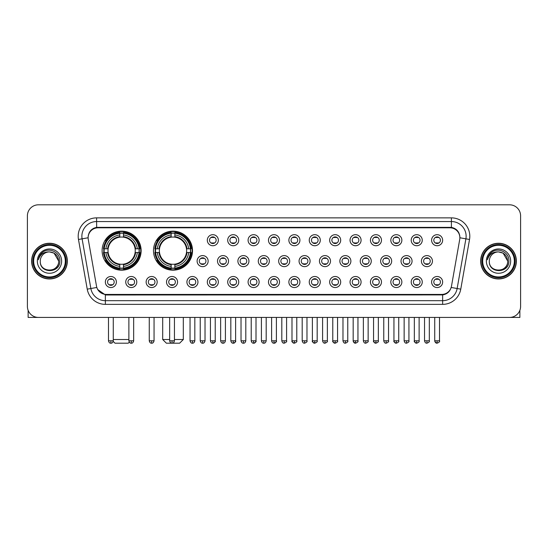 <?xml version="1.0" encoding="UTF-8"?>
<svg xmlns="http://www.w3.org/2000/svg" width="548" height="548" viewBox="0 0 548 548"><rect width="100%" height="100%" fill="white"/><g stroke="black" fill="none" stroke-linecap="round" stroke-linejoin="round"><path stroke-width="0.82" d="M153.495 250.662A19.509 19.509 0 0 0 173.004 270.171A19.509 19.509 0 0 0 192.512 250.662A19.509 19.509 0 0 0 173.004 231.16A19.509 19.509 0 0 0 153.495 250.662M102.113 250.662A19.509 19.509 0 0 0 121.622 270.171A19.509 19.509 0 0 0 141.131 250.662A19.509 19.509 0 0 0 121.622 231.16A19.509 19.509 0 0 0 102.113 250.662M136.788 282.021A5.521 5.521 0 0 1 131.267 287.542A5.521 5.521 0 0 1 125.745 282.021A5.521 5.521 0 0 1 131.267 276.5A5.521 5.521 0 0 1 136.788 282.021M127.951 282.021A3.315 3.315 0 0 0 131.267 285.337A3.315 3.315 0 0 0 134.582 282.021A3.315 3.315 0 0 0 131.267 278.713A3.315 3.315 0 0 0 127.951 282.021M157.18 282.021A5.521 5.521 0 0 1 151.659 287.542A5.521 5.521 0 0 1 146.138 282.021A5.521 5.521 0 0 1 151.659 276.5A5.521 5.521 0 0 1 157.18 282.021M148.344 282.021A3.315 3.315 0 0 0 151.659 285.337A3.315 3.315 0 0 0 154.968 282.021A3.315 3.315 0 0 0 151.659 278.713A3.315 3.315 0 0 0 148.344 282.021M177.566 282.021A5.521 5.521 0 0 1 172.045 287.542A5.521 5.521 0 0 1 166.524 282.021A5.521 5.521 0 0 1 172.045 276.5A5.521 5.521 0 0 1 177.566 282.021M168.736 282.021A3.315 3.315 0 0 0 172.045 285.337A3.315 3.315 0 0 0 175.36 282.021A3.315 3.315 0 0 0 172.045 278.713A3.315 3.315 0 0 0 168.736 282.021M197.958 282.021A5.521 5.521 0 0 1 192.437 287.542A5.521 5.521 0 0 1 186.916 282.021A5.521 5.521 0 0 1 192.437 276.5A5.521 5.521 0 0 1 197.958 282.021M189.129 282.021A3.315 3.315 0 0 0 192.437 285.337A3.315 3.315 0 0 0 195.752 282.021A3.315 3.315 0 0 0 192.437 278.713A3.315 3.315 0 0 0 189.129 282.021M218.351 282.021A5.521 5.521 0 0 1 212.829 287.542A5.521 5.521 0 0 1 207.308 282.021A5.521 5.521 0 0 1 212.829 276.5A5.521 5.521 0 0 1 218.351 282.021M209.514 282.021A3.315 3.315 0 0 0 212.829 285.337A3.315 3.315 0 0 0 216.138 282.021A3.315 3.315 0 0 0 212.829 278.713A3.315 3.315 0 0 0 209.514 282.021M238.743 282.021A5.521 5.521 0 0 1 233.222 287.542A5.521 5.521 0 0 1 227.701 282.021A5.521 5.521 0 0 1 233.222 276.5A5.521 5.521 0 0 1 238.743 282.021M229.907 282.021A3.315 3.315 0 0 0 233.222 285.337A3.315 3.315 0 0 0 236.531 282.021A3.315 3.315 0 0 0 233.222 278.713A3.315 3.315 0 0 0 229.907 282.021M259.129 282.021A5.521 5.521 0 0 1 253.608 287.542A5.521 5.521 0 0 1 248.086 282.021A5.521 5.521 0 0 1 253.608 276.5A5.521 5.521 0 0 1 259.129 282.021M250.299 282.021A3.315 3.315 0 0 0 253.608 285.337A3.315 3.315 0 0 0 256.923 282.021A3.315 3.315 0 0 0 253.608 278.713A3.315 3.315 0 0 0 250.299 282.021M279.521 282.021A5.521 5.521 0 0 1 274 287.542A5.521 5.521 0 0 1 268.479 282.021A5.521 5.521 0 0 1 274 276.5A5.521 5.521 0 0 1 279.521 282.021M270.685 282.021A3.315 3.315 0 0 0 274 285.337A3.315 3.315 0 0 0 277.315 282.021A3.315 3.315 0 0 0 274 278.713A3.315 3.315 0 0 0 270.685 282.021M299.914 282.021A5.521 5.521 0 0 1 294.392 287.542A5.521 5.521 0 0 1 288.871 282.021A5.521 5.521 0 0 1 294.392 276.5A5.521 5.521 0 0 1 299.914 282.021M291.077 282.021A3.315 3.315 0 0 0 294.392 285.337A3.315 3.315 0 0 0 297.701 282.021A3.315 3.315 0 0 0 294.392 278.713A3.315 3.315 0 0 0 291.077 282.021M320.299 282.021A5.521 5.521 0 0 1 314.778 287.542A5.521 5.521 0 0 1 309.257 282.021A5.521 5.521 0 0 1 314.778 276.5A5.521 5.521 0 0 1 320.299 282.021M311.47 282.021A3.315 3.315 0 0 0 314.778 285.337A3.315 3.315 0 0 0 318.093 282.021A3.315 3.315 0 0 0 314.778 278.713A3.315 3.315 0 0 0 311.47 282.021M340.692 282.021A5.521 5.521 0 0 1 335.171 287.542A5.521 5.521 0 0 1 329.649 282.021A5.521 5.521 0 0 1 335.171 276.5A5.521 5.521 0 0 1 340.692 282.021M331.862 282.021A3.315 3.315 0 0 0 335.171 285.337A3.315 3.315 0 0 0 338.486 282.021A3.315 3.315 0 0 0 335.171 278.713A3.315 3.315 0 0 0 331.862 282.021M361.084 282.021A5.521 5.521 0 0 1 355.563 287.542A5.521 5.521 0 0 1 350.042 282.021A5.521 5.521 0 0 1 355.563 276.5A5.521 5.521 0 0 1 361.084 282.021M352.248 282.021A3.315 3.315 0 0 0 355.563 285.337A3.315 3.315 0 0 0 358.872 282.021A3.315 3.315 0 0 0 355.563 278.713A3.315 3.315 0 0 0 352.248 282.021M381.476 282.021A5.521 5.521 0 0 1 375.955 287.542A5.521 5.521 0 0 1 370.434 282.021A5.521 5.521 0 0 1 375.955 276.5A5.521 5.521 0 0 1 381.476 282.021M372.64 282.021A3.315 3.315 0 0 0 375.955 285.337A3.315 3.315 0 0 0 379.264 282.021A3.315 3.315 0 0 0 375.955 278.713A3.315 3.315 0 0 0 372.64 282.021M401.862 282.021A5.521 5.521 0 0 1 396.341 287.542A5.521 5.521 0 0 1 390.82 282.021A5.521 5.521 0 0 1 396.341 276.5A5.521 5.521 0 0 1 401.862 282.021M393.032 282.021A3.315 3.315 0 0 0 396.341 285.337A3.315 3.315 0 0 0 399.656 282.021A3.315 3.315 0 0 0 396.341 278.713A3.315 3.315 0 0 0 393.032 282.021M422.255 282.021A5.521 5.521 0 0 1 416.733 287.542A5.521 5.521 0 0 1 411.212 282.021A5.521 5.521 0 0 1 416.733 276.5A5.521 5.521 0 0 1 422.255 282.021M413.418 282.021A3.315 3.315 0 0 0 416.733 285.337A3.315 3.315 0 0 0 420.049 282.021A3.315 3.315 0 0 0 416.733 278.713A3.315 3.315 0 0 0 413.418 282.021M442.647 282.021A5.521 5.521 0 0 1 437.126 287.542A5.521 5.521 0 0 1 431.605 282.021A5.521 5.521 0 0 1 437.126 276.5A5.521 5.521 0 0 1 442.647 282.021M433.81 282.021A3.315 3.315 0 0 0 437.126 285.337A3.315 3.315 0 0 0 440.434 282.021A3.315 3.315 0 0 0 437.126 278.713A3.315 3.315 0 0 0 433.81 282.021M116.395 282.021A5.521 5.521 0 0 1 110.874 287.542A5.521 5.521 0 0 1 105.353 282.021A5.521 5.521 0 0 1 110.874 276.5A5.521 5.521 0 0 1 116.395 282.021M107.566 282.021A3.315 3.315 0 0 0 110.874 285.337A3.315 3.315 0 0 0 114.189 282.021A3.315 3.315 0 0 0 110.874 278.713A3.315 3.315 0 0 0 107.566 282.021M208.151 261.115A5.521 5.521 0 0 1 202.63 266.636A5.521 5.521 0 0 1 197.116 261.115A5.521 5.521 0 0 1 202.63 255.594A5.521 5.521 0 0 1 208.151 261.115M199.321 261.115A3.315 3.315 0 0 0 202.63 264.431A3.315 3.315 0 0 0 205.945 261.115A3.315 3.315 0 0 0 202.63 257.807A3.315 3.315 0 0 0 199.321 261.115M228.543 261.115A5.521 5.521 0 0 1 223.022 266.636A5.521 5.521 0 0 1 217.501 261.115A5.521 5.521 0 0 1 223.022 255.594A5.521 5.521 0 0 1 228.543 261.115M219.714 261.115A3.315 3.315 0 0 0 223.022 264.431A3.315 3.315 0 0 0 226.338 261.115A3.315 3.315 0 0 0 223.022 257.807A3.315 3.315 0 0 0 219.714 261.115M248.936 261.115A5.521 5.521 0 0 1 243.415 266.636A5.521 5.521 0 0 1 237.894 261.115A5.521 5.521 0 0 1 243.415 255.594A5.521 5.521 0 0 1 248.936 261.115M240.099 261.115A3.315 3.315 0 0 0 243.415 264.431A3.315 3.315 0 0 0 246.73 261.115A3.315 3.315 0 0 0 243.415 257.807A3.315 3.315 0 0 0 240.099 261.115M269.328 261.115A5.521 5.521 0 0 1 263.807 266.636A5.521 5.521 0 0 1 258.286 261.115A5.521 5.521 0 0 1 263.807 255.594A5.521 5.521 0 0 1 269.328 261.115M260.492 261.115A3.315 3.315 0 0 0 263.807 264.431A3.315 3.315 0 0 0 267.116 261.115A3.315 3.315 0 0 0 263.807 257.807A3.315 3.315 0 0 0 260.492 261.115M289.714 261.115A5.521 5.521 0 0 1 284.193 266.636A5.521 5.521 0 0 1 278.672 261.115A5.521 5.521 0 0 1 284.193 255.594A5.521 5.521 0 0 1 289.714 261.115M280.884 261.115A3.315 3.315 0 0 0 284.193 264.431A3.315 3.315 0 0 0 287.508 261.115A3.315 3.315 0 0 0 284.193 257.807A3.315 3.315 0 0 0 280.884 261.115M310.106 261.115A5.521 5.521 0 0 1 304.585 266.636A5.521 5.521 0 0 1 299.064 261.115A5.521 5.521 0 0 1 304.585 255.594A5.521 5.521 0 0 1 310.106 261.115M301.27 261.115A3.315 3.315 0 0 0 304.585 264.431A3.315 3.315 0 0 0 307.901 261.115A3.315 3.315 0 0 0 304.585 257.807A3.315 3.315 0 0 0 301.27 261.115M330.499 261.115A5.521 5.521 0 0 1 324.978 266.636A5.521 5.521 0 0 1 319.457 261.115A5.521 5.521 0 0 1 324.978 255.594A5.521 5.521 0 0 1 330.499 261.115M321.662 261.115A3.315 3.315 0 0 0 324.978 264.431A3.315 3.315 0 0 0 328.286 261.115A3.315 3.315 0 0 0 324.978 257.807A3.315 3.315 0 0 0 321.662 261.115M350.884 261.115A5.521 5.521 0 0 1 345.37 266.636A5.521 5.521 0 0 1 339.849 261.115A5.521 5.521 0 0 1 345.37 255.594A5.521 5.521 0 0 1 350.884 261.115M342.055 261.115A3.315 3.315 0 0 0 345.37 264.431A3.315 3.315 0 0 0 348.679 261.115A3.315 3.315 0 0 0 345.37 257.807A3.315 3.315 0 0 0 342.055 261.115M371.277 261.115A5.521 5.521 0 0 1 365.756 266.636A5.521 5.521 0 0 1 360.235 261.115A5.521 5.521 0 0 1 365.756 255.594A5.521 5.521 0 0 1 371.277 261.115M362.447 261.115A3.315 3.315 0 0 0 365.756 264.431A3.315 3.315 0 0 0 369.071 261.115A3.315 3.315 0 0 0 365.756 257.807A3.315 3.315 0 0 0 362.447 261.115M391.669 261.115A5.521 5.521 0 0 1 386.148 266.636A5.521 5.521 0 0 1 380.627 261.115A5.521 5.521 0 0 1 386.148 255.594A5.521 5.521 0 0 1 391.669 261.115M382.833 261.115A3.315 3.315 0 0 0 386.148 264.431A3.315 3.315 0 0 0 389.464 261.115A3.315 3.315 0 0 0 386.148 257.807A3.315 3.315 0 0 0 382.833 261.115M412.062 261.115A5.521 5.521 0 0 1 406.541 266.636A5.521 5.521 0 0 1 401.02 261.115A5.521 5.521 0 0 1 406.541 255.594A5.521 5.521 0 0 1 412.062 261.115M403.225 261.115A3.315 3.315 0 0 0 406.541 264.431A3.315 3.315 0 0 0 409.849 261.115A3.315 3.315 0 0 0 406.541 257.807A3.315 3.315 0 0 0 403.225 261.115M432.447 261.115A5.521 5.521 0 0 1 426.926 266.636A5.521 5.521 0 0 1 421.405 261.115A5.521 5.521 0 0 1 426.926 255.594A5.521 5.521 0 0 1 432.447 261.115M423.618 261.115A3.315 3.315 0 0 0 426.926 264.431A3.315 3.315 0 0 0 430.242 261.115A3.315 3.315 0 0 0 426.926 257.807A3.315 3.315 0 0 0 423.618 261.115M218.351 240.209A5.521 5.521 0 0 1 212.829 245.73A5.521 5.521 0 0 1 207.308 240.209A5.521 5.521 0 0 1 212.829 234.688A5.521 5.521 0 0 1 218.351 240.209M209.514 240.209A3.315 3.315 0 0 0 212.829 243.524A3.315 3.315 0 0 0 216.138 240.209A3.315 3.315 0 0 0 212.829 236.9A3.315 3.315 0 0 0 209.514 240.209M238.743 240.209A5.521 5.521 0 0 1 233.222 245.73A5.521 5.521 0 0 1 227.701 240.209A5.521 5.521 0 0 1 233.222 234.688A5.521 5.521 0 0 1 238.743 240.209M229.907 240.209A3.315 3.315 0 0 0 233.222 243.524A3.315 3.315 0 0 0 236.531 240.209A3.315 3.315 0 0 0 233.222 236.9A3.315 3.315 0 0 0 229.907 240.209M259.129 240.209A5.521 5.521 0 0 1 253.608 245.73A5.521 5.521 0 0 1 248.086 240.209A5.521 5.521 0 0 1 253.608 234.688A5.521 5.521 0 0 1 259.129 240.209M250.299 240.209A3.315 3.315 0 0 0 253.608 243.524A3.315 3.315 0 0 0 256.923 240.209A3.315 3.315 0 0 0 253.608 236.9A3.315 3.315 0 0 0 250.299 240.209M279.521 240.209A5.521 5.521 0 0 1 274 245.73A5.521 5.521 0 0 1 268.479 240.209A5.521 5.521 0 0 1 274 234.688A5.521 5.521 0 0 1 279.521 240.209M270.685 240.209A3.315 3.315 0 0 0 274 243.524A3.315 3.315 0 0 0 277.315 240.209A3.315 3.315 0 0 0 274 236.9A3.315 3.315 0 0 0 270.685 240.209M299.914 240.209A5.521 5.521 0 0 1 294.392 245.73A5.521 5.521 0 0 1 288.871 240.209A5.521 5.521 0 0 1 294.392 234.688A5.521 5.521 0 0 1 299.914 240.209M291.077 240.209A3.315 3.315 0 0 0 294.392 243.524A3.315 3.315 0 0 0 297.701 240.209A3.315 3.315 0 0 0 294.392 236.9A3.315 3.315 0 0 0 291.077 240.209M320.299 240.209A5.521 5.521 0 0 1 314.778 245.73A5.521 5.521 0 0 1 309.257 240.209A5.521 5.521 0 0 1 314.778 234.688A5.521 5.521 0 0 1 320.299 240.209M311.47 240.209A3.315 3.315 0 0 0 314.778 243.524A3.315 3.315 0 0 0 318.093 240.209A3.315 3.315 0 0 0 314.778 236.9A3.315 3.315 0 0 0 311.47 240.209M340.692 240.209A5.521 5.521 0 0 1 335.171 245.73A5.521 5.521 0 0 1 329.649 240.209A5.521 5.521 0 0 1 335.171 234.688A5.521 5.521 0 0 1 340.692 240.209M331.862 240.209A3.315 3.315 0 0 0 335.171 243.524A3.315 3.315 0 0 0 338.486 240.209A3.315 3.315 0 0 0 335.171 236.9A3.315 3.315 0 0 0 331.862 240.209M361.084 240.209A5.521 5.521 0 0 1 355.563 245.73A5.521 5.521 0 0 1 350.042 240.209A5.521 5.521 0 0 1 355.563 234.688A5.521 5.521 0 0 1 361.084 240.209M352.248 240.209A3.315 3.315 0 0 0 355.563 243.524A3.315 3.315 0 0 0 358.872 240.209A3.315 3.315 0 0 0 355.563 236.9A3.315 3.315 0 0 0 352.248 240.209M381.476 240.209A5.521 5.521 0 0 1 375.955 245.73A5.521 5.521 0 0 1 370.434 240.209A5.521 5.521 0 0 1 375.955 234.688A5.521 5.521 0 0 1 381.476 240.209M372.64 240.209A3.315 3.315 0 0 0 375.955 243.524A3.315 3.315 0 0 0 379.264 240.209A3.315 3.315 0 0 0 375.955 236.9A3.315 3.315 0 0 0 372.64 240.209M401.862 240.209A5.521 5.521 0 0 1 396.341 245.73A5.521 5.521 0 0 1 390.82 240.209A5.521 5.521 0 0 1 396.341 234.688A5.521 5.521 0 0 1 401.862 240.209M393.032 240.209A3.315 3.315 0 0 0 396.341 243.524A3.315 3.315 0 0 0 399.656 240.209A3.315 3.315 0 0 0 396.341 236.9A3.315 3.315 0 0 0 393.032 240.209M422.255 240.209A5.521 5.521 0 0 1 416.733 245.73A5.521 5.521 0 0 1 411.212 240.209A5.521 5.521 0 0 1 416.733 234.688A5.521 5.521 0 0 1 422.255 240.209M413.418 240.209A3.315 3.315 0 0 0 416.733 243.524A3.315 3.315 0 0 0 420.049 240.209A3.315 3.315 0 0 0 416.733 236.9A3.315 3.315 0 0 0 413.418 240.209M442.647 240.209A5.521 5.521 0 0 1 437.126 245.73A5.521 5.521 0 0 1 431.605 240.209A5.521 5.521 0 0 1 437.126 234.688A5.521 5.521 0 0 1 442.647 240.209M433.81 240.209A3.315 3.315 0 0 0 437.126 243.524A3.315 3.315 0 0 0 440.434 240.209A3.315 3.315 0 0 0 437.126 236.9A3.315 3.315 0 0 0 433.81 240.209M88.283 239.469A9.939 9.939 0 0 1 98.065 227.81L449.935 227.81A9.939 9.939 0 0 1 459.717 239.469L451.477 286.214A9.939 9.939 0 0 1 441.688 294.427L106.312 294.427A9.939 9.939 0 0 1 96.523 286.214L88.283 239.469M103.867 252.505A17.851 17.851 0 0 1 103.867 248.826M155.248 252.505A17.851 17.851 0 0 1 155.248 248.826M31.633 261.115A17.851 17.851 0 0 0 49.484 278.966A17.851 17.851 0 0 0 67.336 261.115A17.851 17.851 0 0 0 49.484 243.264A17.851 17.851 0 0 0 31.633 261.115M480.665 261.115A17.851 17.851 0 0 0 498.516 278.966A17.851 17.851 0 0 0 516.367 261.115A17.851 17.851 0 0 0 498.516 243.264A17.851 17.851 0 0 0 480.665 261.115M88.173 236.277L88.146 237.764L88.173 236.277C88.94 231.379 91.749 228.413 96.592 227.365L451.408 227.365C456.244 228.406 459.053 231.372 459.827 236.277L459.854 237.764M96.592 217.871L451.408 217.871A18.406 18.406 0 0 1 469.526 239.469L460.765 289.159A18.406 18.406 0 0 1 442.64 304.366L105.36 304.366A18.406 18.406 0 0 1 87.235 289.159L78.474 239.469A18.406 18.406 0 0 1 96.592 217.871L96.592 221.55L451.408 221.55A14.721 14.721 0 0 1 465.903 238.832L457.142 288.515A14.721 14.721 0 0 1 442.64 300.688L105.36 300.688A14.721 14.721 0 0 1 90.858 288.515L82.097 238.832A14.721 14.721 0 0 1 96.592 221.55L96.674 227.352M90.824 230.386L93.468 228.386M93.557 228.338L96.126 227.447M442.64 304.366L442.64 294.913C447.017 294.187 449.846 291.7 451.134 287.46C449.853 291.7 447.024 294.18 442.64 294.913L106.504 294.982L105.36 294.913L97.606 289.46M458.875 232.866L459.827 236.277M520.6 215.844A11.042 11.042 0 0 0 509.558 204.808L38.442 204.808A11.042 11.042 0 0 0 27.4 215.844L27.4 306.387A11.042 11.042 0 0 0 38.442 317.429L509.558 317.429A11.042 11.042 0 0 0 520.6 306.387L520.6 215.844L520.6 306.387M451.175 287.467L457.142 288.515L465.903 238.832L469.526 239.469M27.4 215.844L27.4 306.387M509.558 204.808L38.442 204.808M38.442 317.429L509.558 317.429M28.133 310.353L28.133 317.429L70.829 317.429M65.308 261.115A15.824 15.824 0 0 0 49.484 245.292A15.824 15.824 0 0 0 33.654 261.115A15.824 15.824 0 0 0 49.484 276.946A15.824 15.824 0 0 0 65.308 261.115M66.048 261.115A16.563 16.563 0 0 0 49.484 244.552A16.563 16.563 0 0 0 32.921 261.115A16.563 16.563 0 0 0 49.484 277.678A16.563 16.563 0 0 0 66.048 261.115M67.151 261.115A17.666 17.666 0 0 0 49.484 243.449A17.666 17.666 0 0 0 31.818 261.115A17.666 17.666 0 0 0 49.484 278.788A17.666 17.666 0 0 0 67.151 261.115M58.684 261.115C58.136 255.526 55.074 252.464 49.484 251.916L54.088 253.149L58.684 261.115L54.088 253.149L49.484 251.916L54.088 253.149L58.684 261.115L54.088 253.149L49.484 251.916L54.088 253.149L58.684 261.115C59.246 272.986 39.716 272.986 40.285 261.115C39.463 273.89 60.28 273.603 59.848 261.115C60.533 252.354 49.046 246.785 42.429 252.429C40.12 254.354 38.771 256.807 38.374 259.779C40.107 254.299 43.813 251.676 49.484 251.916L54.088 253.149L58.684 261.115C59.246 272.986 39.716 272.986 40.285 261.115C39.716 272.986 59.246 272.986 58.684 261.115C59.246 272.986 39.716 272.986 40.285 261.115C39.716 272.986 59.246 272.986 58.684 261.115C59.246 272.986 39.716 272.986 40.285 261.115C39.716 272.986 59.246 272.986 58.684 261.115C59.246 272.986 39.716 272.986 40.285 261.115C39.716 272.986 59.246 272.986 58.684 261.115C59.246 272.986 39.716 272.986 40.285 261.115C39.716 272.986 59.246 272.986 58.684 261.115C59.246 272.986 39.716 272.986 40.285 261.115C39.716 272.986 59.246 272.986 58.684 261.115C59.246 272.986 39.716 272.986 40.285 261.115A9.2 9.2 0 0 1 49.484 251.916L54.088 253.149L58.684 261.115C59.054 268.26 49.868 273.007 44.265 268.698M37.339 261.115A12.145 12.145 0 0 0 49.484 273.267A12.145 12.145 0 0 0 61.629 261.115A12.145 12.145 0 0 0 49.484 248.97A12.145 12.145 0 0 0 37.339 261.115M42.422 252.429L39.709 255.656M39.545 255.971L39.785 255.526L39.545 255.971M129.294 342.151L128.246 343.192L114.998 343.192L113.196 341.39M113.272 339.513L128.876 339.513M123.464 268.088L123.464 268.828A18.255 18.255 0 0 0 139.788 252.505L139.048 252.505A17.522 17.522 0 0 1 123.464 268.088L123.464 266.383A15.824 15.824 0 0 0 137.343 252.505L135.116 252.505A13.618 13.618 0 0 0 123.464 237.174L123.464 233.243A17.522 17.522 0 0 1 139.048 248.826L139.788 248.826A18.255 18.255 0 0 0 123.464 232.503L123.464 233.243M104.202 252.505L103.462 252.505A18.255 18.255 0 0 0 119.786 268.828L119.786 268.088A17.522 17.522 0 0 1 104.202 252.505L105.901 252.505A15.824 15.824 0 0 0 119.786 266.383L119.786 264.157A13.618 13.618 0 0 0 135.116 252.505L135.657 252.505A14.159 14.159 0 0 1 123.464 264.705L123.464 266.383M119.786 233.243L119.786 232.503A18.255 18.255 0 0 0 103.462 248.826L104.202 248.826A17.522 17.522 0 0 1 119.786 233.243L119.786 234.948A15.824 15.824 0 0 0 105.901 248.826L108.127 248.826A13.618 13.618 0 0 0 119.786 264.157L119.786 264.705A14.159 14.159 0 0 1 107.586 252.505L105.901 252.505M104.236 252.505A17.481 17.481 0 0 1 104.236 248.826M123.464 233.277A17.481 17.481 0 0 0 119.786 233.277M139.007 248.826A17.481 17.481 0 0 1 139.007 252.505M139.048 248.826L137.343 248.826A15.824 15.824 0 0 0 123.464 234.948M137.343 252.505L139.048 252.505M119.786 266.383L119.786 268.088M135.116 248.826L137.343 248.826M135.116 252.505A13.618 13.618 0 0 1 123.464 264.157L123.464 264.705M119.786 264.157A13.618 13.618 0 0 1 108.127 252.505L107.586 252.505M123.464 268.047A17.481 17.481 0 0 1 119.786 268.047M105.901 248.826L104.202 248.826M119.786 237.147L119.786 234.948M123.464 237.174A13.618 13.618 0 0 0 108.127 248.826L107.586 248.826A14.159 14.159 0 0 1 119.786 236.626M123.464 237.147L123.464 236.626A14.159 14.159 0 0 1 135.657 248.826M106.312 240.73L105.264 240.73A19.139 19.139 0 0 1 140.761 250.662A19.139 19.139 0 0 1 105.264 260.601L106.312 260.601M174.442 339.513L183.313 339.513L179.628 343.192L166.38 343.192L162.701 339.513L169.654 339.513M174.846 268.088L174.846 268.828A18.255 18.255 0 0 0 191.17 252.505L190.43 252.505A17.522 17.522 0 0 1 174.846 268.088L174.846 266.383A15.824 15.824 0 0 0 188.724 252.505L186.498 252.505A13.618 13.618 0 0 0 174.846 237.174L174.846 233.243A17.522 17.522 0 0 1 190.43 248.826L191.17 248.826A18.255 18.255 0 0 0 174.846 232.503L174.846 233.243M155.584 252.505L154.844 252.505A18.255 18.255 0 0 0 171.161 268.828L171.161 268.088A17.522 17.522 0 0 1 155.584 252.505L157.283 252.505A15.824 15.824 0 0 0 171.161 266.383L171.161 264.157A13.618 13.618 0 0 0 186.498 252.505L187.039 252.505A14.159 14.159 0 0 1 174.846 264.705L174.846 266.383M171.161 233.243L171.161 232.503A18.255 18.255 0 0 0 154.844 248.826L155.584 248.826A17.522 17.522 0 0 1 171.161 233.243L171.161 234.948A15.824 15.824 0 0 0 157.283 248.826L159.509 248.826A13.618 13.618 0 0 0 171.161 264.157L171.161 264.705A14.159 14.159 0 0 1 158.968 252.505L157.283 252.505M155.618 252.505A17.481 17.481 0 0 1 155.618 248.826M174.846 233.277A17.481 17.481 0 0 0 171.161 233.277M190.389 248.826A17.481 17.481 0 0 1 190.389 252.505M190.43 248.826L188.724 248.826A15.824 15.824 0 0 0 174.846 234.948M188.724 252.505L190.43 252.505M171.161 266.383L171.161 268.088M186.498 248.826L188.724 248.826M186.498 252.505A13.618 13.618 0 0 1 174.846 264.157L174.846 264.705M171.161 264.157A13.618 13.618 0 0 1 159.509 252.505L158.968 252.505M174.846 268.047A17.481 17.481 0 0 1 171.161 268.047M157.283 248.826L155.584 248.826M171.161 237.147L171.161 234.948M174.846 237.174A13.618 13.618 0 0 0 159.509 248.826L158.968 248.826A14.159 14.159 0 0 1 171.161 236.626M174.846 237.147L174.846 236.626A14.159 14.159 0 0 1 187.039 248.826M157.694 240.73L156.646 240.73A19.139 19.139 0 0 1 192.143 250.662A19.139 19.139 0 0 1 156.646 260.601L157.694 260.601M211.727 243.333L211.727 242.812A2.822 2.822 0 0 0 213.932 242.812L213.932 243.333M213.932 237.092L213.932 237.613A2.822 2.822 0 0 0 211.727 237.613L211.727 237.092M232.112 243.333L232.112 242.812A2.822 2.822 0 0 0 234.325 242.812L234.325 243.333M234.325 237.092L234.325 237.613A2.822 2.822 0 0 0 232.112 237.613L232.112 237.092M252.505 243.333L252.505 242.812A2.822 2.822 0 0 0 254.71 242.812L254.71 243.333M254.71 237.092L254.71 237.613A2.822 2.822 0 0 0 252.505 237.613L252.505 237.092M272.897 243.333L272.897 242.812A2.822 2.822 0 0 0 275.103 242.812L275.103 243.333M275.103 237.092L275.103 237.613A2.822 2.822 0 0 0 272.897 237.613L272.897 237.092M293.29 243.333L293.29 242.812A2.822 2.822 0 0 0 295.495 242.812L295.495 243.333M295.495 237.092L295.495 237.613A2.822 2.822 0 0 0 293.29 237.613L293.29 237.092M313.675 243.333L313.675 242.812A2.822 2.822 0 0 0 315.888 242.812L315.888 243.333M315.888 237.092L315.888 237.613A2.822 2.822 0 0 0 313.675 237.613L313.675 237.092M334.068 243.333L334.068 242.812A2.822 2.822 0 0 0 336.273 242.812L336.273 243.333M336.273 237.092L336.273 237.613A2.822 2.822 0 0 0 334.068 237.613L334.068 237.092M354.46 243.333L354.46 242.812A2.822 2.822 0 0 0 356.666 242.812L356.666 243.333M356.666 237.092L356.666 237.613A2.822 2.822 0 0 0 354.46 237.613L354.46 237.092M374.846 243.333L374.846 242.812A2.822 2.822 0 0 0 377.058 242.812L377.058 243.333M377.058 237.092L377.058 237.613A2.822 2.822 0 0 0 374.846 237.613L374.846 237.092M395.238 243.333L395.238 242.812A2.822 2.822 0 0 0 397.444 242.812L397.444 243.333M397.444 237.092L397.444 237.613A2.822 2.822 0 0 0 395.238 237.613L395.238 237.092M415.631 243.333L415.631 242.812A2.822 2.822 0 0 0 417.836 242.812L417.836 243.333M417.836 237.092L417.836 237.613A2.822 2.822 0 0 0 415.631 237.613L415.631 237.092M436.023 243.333L436.023 242.812A2.822 2.822 0 0 0 438.229 242.812L438.229 243.333M438.229 237.092L438.229 237.613A2.822 2.822 0 0 0 436.023 237.613L436.023 237.092M201.527 264.239L201.527 263.718A2.822 2.822 0 0 0 203.74 263.718L203.74 264.239M203.74 257.992L203.74 258.519A2.822 2.822 0 0 0 201.527 258.519L201.527 257.992M221.919 264.239L221.919 263.718A2.822 2.822 0 0 0 224.125 263.718L224.125 264.239M224.125 257.992L224.125 258.519A2.822 2.822 0 0 0 221.919 258.519L221.919 257.992M242.312 264.239L242.312 263.718A2.822 2.822 0 0 0 244.518 263.718L244.518 264.239M244.518 257.992L244.518 258.519A2.822 2.822 0 0 0 242.312 258.519L242.312 257.992M262.698 264.239L262.698 263.718A2.822 2.822 0 0 0 264.91 263.718L264.91 264.239M264.91 257.992L264.91 258.519A2.822 2.822 0 0 0 262.698 258.519L262.698 257.992M283.09 264.239L283.09 263.718A2.822 2.822 0 0 0 285.303 263.718L285.303 264.239M285.303 257.992L285.303 258.519A2.822 2.822 0 0 0 283.09 258.519L283.09 257.992M303.482 264.239L303.482 263.718A2.822 2.822 0 0 0 305.688 263.718L305.688 264.239M305.688 257.992L305.688 258.519A2.822 2.822 0 0 0 303.482 258.519L303.482 257.992M323.875 264.239L323.875 263.718A2.822 2.822 0 0 0 326.081 263.718L326.081 264.239M326.081 257.992L326.081 258.519A2.822 2.822 0 0 0 323.875 258.519L323.875 257.992M344.26 264.239L344.26 263.718A2.822 2.822 0 0 0 346.473 263.718L346.473 264.239M346.473 257.992L346.473 258.519A2.822 2.822 0 0 0 344.26 258.519L344.26 257.992M364.653 264.239L364.653 263.718A2.822 2.822 0 0 0 366.859 263.718L366.859 264.239M366.859 257.992L366.859 258.519A2.822 2.822 0 0 0 364.653 258.519L364.653 257.992M385.045 264.239L385.045 263.718A2.822 2.822 0 0 0 387.251 263.718L387.251 264.239M387.251 257.992L387.251 258.519A2.822 2.822 0 0 0 385.045 258.519L385.045 257.992M405.431 264.239L405.431 263.718A2.822 2.822 0 0 0 407.644 263.718L407.644 264.239M407.644 257.992L407.644 258.519A2.822 2.822 0 0 0 405.431 258.519L405.431 257.992M425.823 264.239L425.823 263.718A2.822 2.822 0 0 0 428.036 263.718L428.036 264.239M428.036 257.992L428.036 258.519A2.822 2.822 0 0 0 425.823 258.519L425.823 257.992M109.771 285.145L109.771 284.624A2.822 2.822 0 0 0 111.977 284.624L111.977 285.145M111.977 278.898L111.977 279.425A2.822 2.822 0 0 0 109.771 279.425L109.771 278.898M519.867 310.353L519.867 317.429L477.171 317.429M514.346 261.115A15.824 15.824 0 0 0 498.516 245.292A15.824 15.824 0 0 0 482.692 261.115A15.824 15.824 0 0 0 498.516 276.946A15.824 15.824 0 0 0 514.346 261.115M515.079 261.115A16.563 16.563 0 0 0 498.516 244.552A16.563 16.563 0 0 0 481.952 261.115A16.563 16.563 0 0 0 498.516 277.678A16.563 16.563 0 0 0 515.079 261.115M516.182 261.115A17.666 17.666 0 0 0 498.516 243.449A17.666 17.666 0 0 0 480.849 261.115A17.666 17.666 0 0 0 498.516 278.788A17.666 17.666 0 0 0 516.182 261.115M489.316 261.115A9.2 9.2 0 0 1 498.516 251.916L503.119 253.149L507.715 261.115L503.119 253.149L498.516 251.916L503.119 253.149L507.715 261.115L503.119 253.149L498.516 251.916L503.119 253.149L507.715 261.115L503.119 253.149L498.516 251.916L503.119 253.149L507.715 261.115C508.284 272.986 488.754 272.986 489.316 261.115C488.494 273.89 509.311 273.603 508.88 261.115C509.565 252.354 498.077 246.785 491.46 252.429C489.152 254.354 487.802 256.807 487.405 259.779C489.138 254.299 492.844 251.676 498.516 251.916L503.119 253.149L507.715 261.115C508.284 272.986 488.754 272.986 489.316 261.115C488.754 272.986 508.284 272.986 507.715 261.115C508.284 272.986 488.754 272.986 489.316 261.115C488.754 272.986 508.284 272.986 507.715 261.115C508.284 272.986 488.754 272.986 489.316 261.115C488.754 272.986 508.284 272.986 507.715 261.115C508.284 272.986 488.754 272.986 489.316 261.115C488.754 272.986 508.284 272.986 507.715 261.115C508.284 272.986 488.754 272.986 489.316 261.115C488.754 272.986 508.284 272.986 507.715 261.115C508.085 268.26 498.899 273.007 493.296 268.698M498.516 251.916C504.105 252.464 507.174 255.526 507.715 261.115M486.371 261.115A12.145 12.145 0 0 0 498.516 273.267A12.145 12.145 0 0 0 510.661 261.115A12.145 12.145 0 0 0 498.516 248.97A12.145 12.145 0 0 0 486.371 261.115M491.46 252.429L488.748 255.656M488.576 255.971L488.823 255.526M130.164 285.145L130.164 284.624A2.822 2.822 0 0 0 132.369 284.624L132.369 285.145M132.369 278.898L132.369 279.425A2.822 2.822 0 0 0 130.164 279.425L130.164 278.898M150.556 285.145L150.556 284.624A2.822 2.822 0 0 0 152.762 284.624L152.762 285.145M152.762 278.898L152.762 279.425A2.822 2.822 0 0 0 150.556 279.425L150.556 278.898M170.942 285.145L170.942 284.624A2.822 2.822 0 0 0 173.154 284.624L173.154 285.145M173.154 278.898L173.154 279.425A2.822 2.822 0 0 0 170.942 279.425L170.942 278.898M191.334 285.145L191.334 284.624A2.822 2.822 0 0 0 193.54 284.624L193.54 285.145M193.54 278.898L193.54 279.425A2.822 2.822 0 0 0 191.334 279.425L191.334 278.898M211.727 285.145L211.727 284.624A2.822 2.822 0 0 0 213.932 284.624L213.932 285.145M213.932 278.898L213.932 279.425A2.822 2.822 0 0 0 211.727 279.425L211.727 278.898M232.112 285.145L232.112 284.624A2.822 2.822 0 0 0 234.325 284.624L234.325 285.145M234.325 278.898L234.325 279.425A2.822 2.822 0 0 0 232.112 279.425L232.112 278.898M252.505 285.145L252.505 284.624A2.822 2.822 0 0 0 254.71 284.624L254.71 285.145M254.71 278.898L254.71 279.425A2.822 2.822 0 0 0 252.505 279.425L252.505 278.898M272.897 285.145L272.897 284.624A2.822 2.822 0 0 0 275.103 284.624L275.103 285.145M275.103 278.898L275.103 279.425A2.822 2.822 0 0 0 272.897 279.425L272.897 278.898M293.29 285.145L293.29 284.624A2.822 2.822 0 0 0 295.495 284.624L295.495 285.145M295.495 278.898L295.495 279.425A2.822 2.822 0 0 0 293.29 279.425L293.29 278.898M313.675 285.145L313.675 284.624A2.822 2.822 0 0 0 315.888 284.624L315.888 285.145M315.888 278.898L315.888 279.425A2.822 2.822 0 0 0 313.675 279.425L313.675 278.898M334.068 285.145L334.068 284.624A2.822 2.822 0 0 0 336.273 284.624L336.273 285.145M336.273 278.898L336.273 279.425A2.822 2.822 0 0 0 334.068 279.425L334.068 278.898M354.46 285.145L354.46 284.624A2.822 2.822 0 0 0 356.666 284.624L356.666 285.145M356.666 278.898L356.666 279.425A2.822 2.822 0 0 0 354.46 279.425L354.46 278.898M374.846 285.145L374.846 284.624A2.822 2.822 0 0 0 377.058 284.624L377.058 285.145M377.058 278.898L377.058 279.425A2.822 2.822 0 0 0 374.846 279.425L374.846 278.898M395.238 285.145L395.238 284.624A2.822 2.822 0 0 0 397.444 284.624L397.444 285.145M397.444 278.898L397.444 279.425A2.822 2.822 0 0 0 395.238 279.425L395.238 278.898M415.631 285.145L415.631 284.624A2.822 2.822 0 0 0 417.836 284.624L417.836 285.145M417.836 278.898L417.836 279.425A2.822 2.822 0 0 0 415.631 279.425L415.631 278.898M436.023 285.145L436.023 284.624A2.822 2.822 0 0 0 438.229 284.624L438.229 285.145M438.229 278.898L438.229 279.425A2.822 2.822 0 0 0 436.023 279.425L436.023 278.898M451.408 217.871L451.408 227.365M78.474 239.469L82.097 238.832A14.721 14.721 0 0 1 81.871 236.277M82.097 238.832L88.132 237.764M105.36 304.366L105.36 294.913M87.235 289.159L96.825 287.467M459.868 237.764L465.903 238.832M457.142 288.515L460.765 289.159M119.786 268.219A17.646 17.646 0 0 0 123.464 268.219M139.171 252.505A17.646 17.646 0 0 0 139.171 248.826M123.464 233.112A17.646 17.646 0 0 0 119.786 233.112M171.161 268.219A17.646 17.646 0 0 0 174.846 268.219M190.553 252.505A17.646 17.646 0 0 0 190.553 248.826M174.846 233.112A17.646 17.646 0 0 0 171.161 233.112M202.63 340.801L200.239 340.801C200.657 342.507 201.459 343.308 202.63 343.192L202.63 340.801L205.027 340.801L205.027 317.429M223.022 340.801L220.632 340.801C221.05 342.507 221.844 343.308 223.022 343.192L223.022 340.801L225.413 340.801L225.413 317.429M243.415 340.801L241.024 340.801C241.442 342.507 242.237 343.308 243.415 343.192L243.415 340.801L245.805 340.801L245.805 317.429M263.807 340.801L261.41 340.801C261.828 342.507 262.629 343.308 263.807 343.192L263.807 340.801L266.198 340.801L266.198 317.429M284.193 340.801L281.802 340.801C282.22 342.507 283.015 343.308 284.193 343.192L284.193 340.801L286.59 340.801L286.59 317.429M304.585 340.801L302.195 340.801C302.612 342.507 303.407 343.308 304.585 343.192L304.585 340.801L306.976 340.801L306.976 317.429M324.978 340.801L322.587 340.801C322.998 342.507 323.8 343.308 324.978 343.192L324.978 340.801L327.368 340.801L327.368 317.429M345.37 340.801L342.973 340.801C343.391 342.507 344.192 343.308 345.37 343.192L345.37 340.801L347.761 340.801L347.761 317.429M365.756 340.801L363.365 340.801C363.783 342.507 364.578 343.308 365.756 343.192L365.756 340.801L368.146 340.801L368.146 317.429M386.148 340.801L383.758 340.801C384.175 342.507 384.97 343.308 386.148 343.192L386.148 340.801L388.539 340.801L388.539 317.429M406.541 340.801L404.143 340.801C404.561 342.507 405.362 343.308 406.541 343.192L406.541 340.801L408.931 340.801L408.931 317.429M426.926 340.801L424.536 340.801C424.953 342.507 425.748 343.308 426.926 343.192L426.926 340.801L429.324 340.801L429.324 317.429M110.874 340.801L108.483 340.801C108.901 342.507 109.696 343.308 110.874 343.192L110.874 340.801L113.272 340.801L113.272 317.429M131.267 340.801L128.876 340.801C129.294 342.507 130.088 343.308 131.267 343.192L131.267 340.801L133.657 340.801L133.657 317.429M151.659 340.801L149.262 340.801C149.679 342.507 150.481 343.308 151.659 343.192L151.659 340.801L154.05 340.801L154.05 317.429M172.045 340.801L169.654 340.801C170.072 342.507 170.873 343.308 172.045 343.192L172.045 340.801L174.442 340.801L174.442 317.429M192.437 340.801L190.046 340.801C190.464 342.507 191.259 343.308 192.437 343.192L192.437 340.801L194.828 340.801L194.828 317.429M212.829 340.801L210.439 340.801C210.857 342.507 211.651 343.308 212.829 343.192L212.829 340.801L215.22 340.801C215.707 341.568 214.912 342.363 212.829 343.192C214.008 343.308 214.802 342.507 215.22 340.801L215.22 317.429M233.222 340.801L230.824 340.801C231.242 342.507 232.044 343.308 233.222 343.192L233.222 340.801L235.613 340.801C236.099 341.568 235.298 342.363 233.222 343.192C234.393 343.308 235.195 342.507 235.613 340.801L235.613 317.429M253.608 340.801L251.217 340.801C251.635 342.507 252.429 343.308 253.608 343.192L253.608 340.801L256.005 340.801C256.485 341.568 255.69 342.363 253.608 343.192C254.786 343.308 255.587 342.507 256.005 340.801L256.005 317.429M274 340.801L271.609 340.801L271.609 317.429L271.609 340.801C272.027 342.507 272.822 343.308 274 343.192L274 340.801L276.391 340.801C276.877 341.568 276.082 342.363 274 343.192C275.178 343.308 275.973 342.507 276.391 340.801L276.391 317.429M294.392 340.801L291.995 340.801C291.515 341.568 292.31 342.363 294.392 343.192L294.392 340.801L296.783 340.801L296.783 317.429M314.778 340.801L312.387 340.801C311.901 341.568 312.703 342.363 314.778 343.192L314.778 340.801L317.176 340.801L317.176 317.429M335.171 340.801L332.78 340.801C332.294 341.568 333.088 342.363 335.171 343.192L335.171 340.801L337.561 340.801L337.561 317.429M353.172 317.429L353.172 340.801C353.59 342.507 354.385 343.308 355.563 343.192L355.563 340.801L353.172 340.801L353.193 341.157M355.563 343.192C357.645 342.363 358.44 341.568 357.954 340.801L357.954 317.429L357.954 340.801L355.563 340.801M375.955 340.801L373.558 340.801C373.072 341.568 373.873 342.363 375.955 343.192L375.955 340.801L378.346 340.801L378.346 317.429M396.341 340.801L393.95 340.801C393.464 341.568 394.265 342.363 396.341 343.192L396.341 340.801L398.739 340.801L398.739 317.429M416.733 340.801L414.343 340.801C413.856 341.568 414.651 342.363 416.733 343.192L416.733 340.801L419.124 340.801L419.124 317.429M434.728 317.429L434.728 340.801C435.146 342.507 435.948 343.308 437.126 343.192L437.126 340.801L434.728 340.801L434.756 341.157M439.517 317.429L439.517 340.801L437.126 340.801M183.313 317.429L183.313 339.513M162.701 317.429L162.701 339.513M291.995 340.801L291.995 317.429L291.995 340.801C292.413 342.507 293.214 343.308 294.392 343.192C296.468 342.363 297.269 341.568 296.783 340.801M312.387 340.801L312.387 317.429L312.387 340.801C312.805 342.507 313.607 343.308 314.778 343.192C316.86 342.363 317.662 341.568 317.176 340.801M353.337 341.678L355.207 343.171M414.343 340.801L414.343 317.429L414.343 340.801C414.761 342.507 415.555 343.308 416.733 343.192C418.816 342.363 419.61 341.568 419.124 340.801M434.9 341.678L436.77 343.171M200.239 340.801L200.239 317.429M205.027 340.801C204.609 342.507 203.808 343.308 202.63 343.192M220.632 340.801L220.632 317.429M225.413 340.801C225.002 342.507 224.201 343.308 223.022 343.192M241.024 340.801L241.024 317.429M245.805 340.801C245.388 342.507 244.593 343.308 243.415 343.192M261.41 340.801L261.41 317.429M266.198 340.801C265.78 342.507 264.985 343.308 263.807 343.192M281.802 340.801L281.802 317.429M286.59 340.801C287.07 341.568 286.275 342.363 284.193 343.192M302.195 340.801L302.195 317.429M306.976 340.801C307.462 341.568 306.668 342.363 304.585 343.192M322.587 340.801L322.587 317.429M327.368 340.801C327.855 341.568 327.053 342.363 324.978 343.192M342.973 340.801L342.973 317.429M347.761 340.801C348.247 341.568 347.446 342.363 345.37 343.192M363.365 340.801L363.365 317.429M368.146 340.801C368.633 341.568 367.838 342.363 365.756 343.192M383.758 340.801L383.758 317.429M388.539 340.801C389.025 341.568 388.231 342.363 386.148 343.192M404.143 340.801L404.143 317.429M408.931 340.801C409.418 341.568 408.616 342.363 406.541 343.192M424.536 340.801L424.536 317.429M429.324 340.801C429.803 341.568 429.009 342.363 426.926 343.192M108.483 340.801L108.483 317.429M113.272 340.801C112.854 342.507 112.052 343.308 110.874 343.192M128.876 340.801L128.876 317.429M133.657 340.801C133.239 342.507 132.445 343.308 131.267 343.192M149.262 340.801L149.262 317.429M154.05 340.801C153.632 342.507 152.837 343.308 151.659 343.192M169.654 340.801L169.654 317.429M174.442 340.801C174.024 342.507 173.223 343.308 172.045 343.192M190.046 340.801L190.046 317.429M194.828 340.801C194.41 342.507 193.615 343.308 192.437 343.192M210.439 340.801L210.439 317.429M230.824 340.801L230.824 317.429M251.217 340.801L251.217 317.429M332.78 317.429L332.78 340.801C333.198 342.507 333.992 343.308 335.171 343.192C337.253 342.363 338.048 341.568 337.561 340.801M373.558 317.429L373.558 340.801C373.976 342.507 374.777 343.308 375.955 343.192C378.031 342.363 378.832 341.568 378.346 340.801M393.95 317.429L393.95 340.801C394.368 342.507 395.163 343.308 396.341 343.192C398.423 342.363 399.218 341.568 398.739 340.801M439.517 340.801C440.003 341.568 439.201 342.363 437.126 343.192"/></g></svg>
